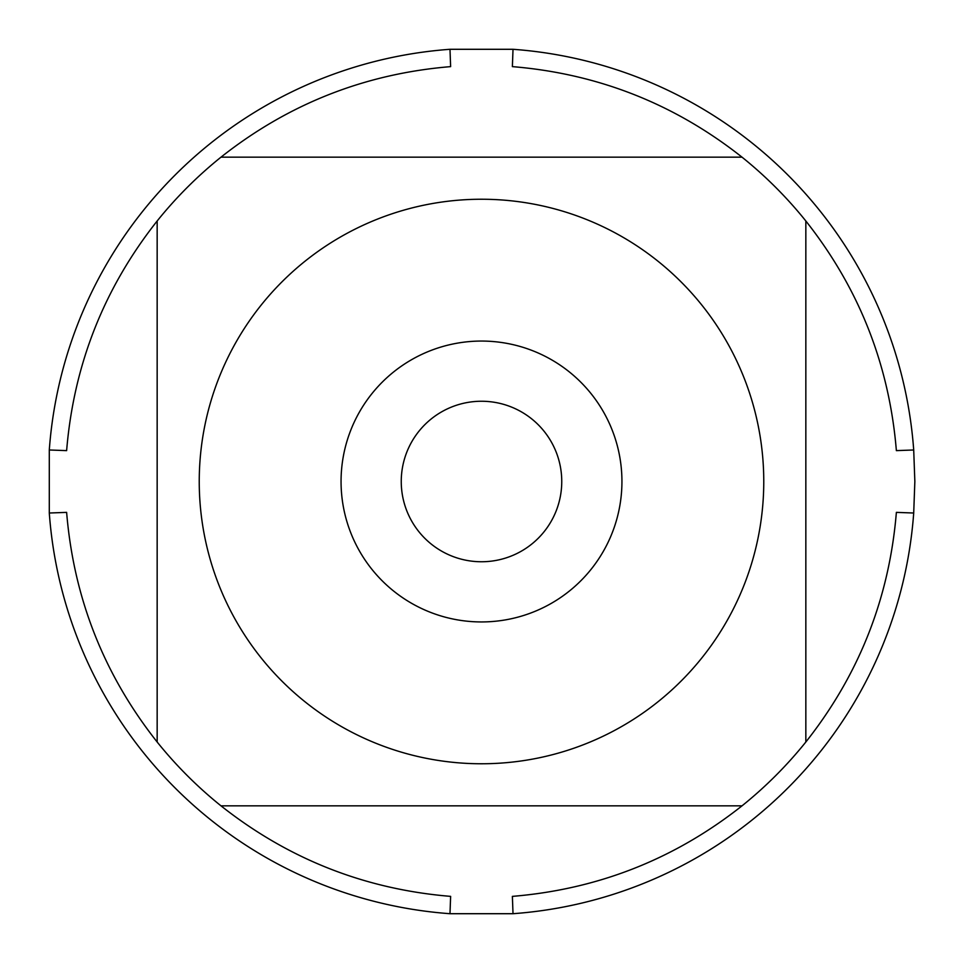 <?xml version="1.0" encoding="UTF-8"?>
<svg xmlns="http://www.w3.org/2000/svg" width="963" height="963" viewBox="0 0 963 963"><rect width="100%" height="100%" fill="white"/><g stroke="black" fill="none" stroke-linecap="round" stroke-linejoin="round"><path stroke-width="1.44" d="M914.85 481.5L913.706 513.014A433.35 433.35 0 0 1 513.014 913.706L449.986 913.706A433.35 433.35 0 0 1 49.294 513.014L49.294 449.986A433.35 433.35 0 0 1 449.986 49.294L513.014 49.294A433.35 433.35 0 0 1 913.706 449.986L914.85 481.5M261.43 658.259A282.267 282.267 0 0 0 763.767 481.5A282.267 282.267 0 0 0 387.812 215.243A282.267 282.267 0 0 0 261.43 658.259M157.162 742.016A416.016 416.016 0 0 0 220.984 805.838L742.016 805.838A416.016 416.016 0 0 0 805.838 742.016L805.838 220.984A416.016 416.016 0 0 0 742.016 157.162L220.984 157.162A416.016 416.016 0 0 0 157.162 220.984L157.162 742.016C103.872 674.582 73.706 598.035 66.628 512.376L49.294 513.014M513.014 913.706L512.376 896.372C598.035 889.294 674.582 859.128 742.016 805.838M805.838 742.016C859.128 674.582 889.294 598.035 896.372 512.376L913.706 513.014M913.706 449.986L896.372 450.624C889.294 364.965 859.128 288.418 805.838 220.984M742.016 157.162C674.582 103.872 598.035 73.706 512.376 66.628L513.014 49.294M449.986 49.294L450.624 66.628C364.965 73.706 288.418 103.872 220.984 157.162M157.162 220.984C103.872 288.418 73.706 364.965 66.628 450.624L49.294 449.986M220.984 805.838C288.418 859.128 364.965 889.294 450.624 896.372L449.986 913.706M341.058 481.5A140.442 140.442 0 0 1 551.715 359.873A140.442 140.442 0 0 1 551.715 603.127A140.442 140.442 0 0 1 341.058 481.5M401.246 481.5A80.254 80.254 0 0 0 521.621 551.005A80.254 80.254 0 0 0 521.621 411.995A80.254 80.254 0 0 0 401.246 481.5"/></g></svg>
